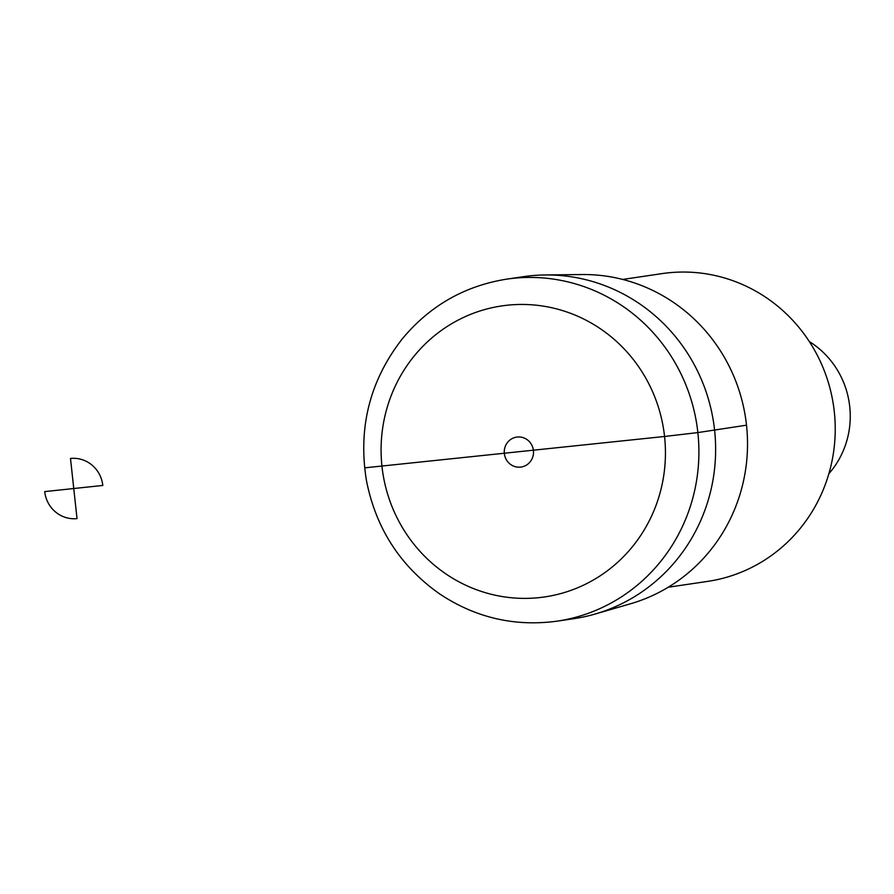 <?xml version="1.0" encoding="UTF-8"?>
<svg xmlns="http://www.w3.org/2000/svg" width="894" height="894" viewBox="0 0 894 894"><rect width="100%" height="100%" fill="white"/><g stroke="black" fill="none" stroke-linecap="round" stroke-linejoin="round"><path stroke-width="1.34" d="M557.141 621.151L573.859 618.67A172.855 166.966 -98.4 0 0 595.169 614.022L630.549 603.763A167.837 162.127 -98.4 0 0 745.652 418.504A167.837 162.127 -98.4 0 0 581.804 274.536L544.971 274.961A172.855 166.966 -98.4 0 0 529.874 275.855A172.855 166.966 -98.4 0 0 523.225 276.693L506.507 279.174C464.411 285.946 429.623 305.904 402.144 339.038C369.758 380.721 357.868 427.924 366.462 480.659C375.938 528.51 400.378 566.293 439.803 594.018C475.731 617.821 514.843 626.862 557.141 621.151A172.855 166.966 -98.4 0 0 697.454 429.142A172.855 166.966 -98.4 0 0 513.156 278.325A172.855 166.966 -98.4 0 0 506.507 279.174M595.169 614.022A172.855 166.966 -98.4 0 0 713.703 423.231A172.855 166.966 -98.4 0 0 544.971 274.961M668.265 587.224L707.635 581.391A155.567 150.27 -98.4 0 0 833.923 408.592A155.567 150.27 -98.4 0 0 668.053 272.849A155.567 150.27 -98.4 0 0 662.063 273.609L622.693 279.442M828.861 473.742A86.427 83.477 -98.4 0 0 809.282 341.519M746.501 425.186L697.868 432.584L664.544 436.473L365.78 467.73M102.81 485.453L73.755 488.526L70.492 458.454A30.251 29.223 81.6 0 1 102.81 485.453M73.755 488.526L77.029 518.598A30.251 29.223 81.6 0 1 44.7 491.599L73.755 488.526M507.379 305.212A147.074 142.068 -98.4 0 0 408.849 537.484A147.074 142.068 -98.4 0 0 653.559 511.58A147.074 142.068 -98.4 0 0 507.379 305.212M517.257 437.032A15.12 14.606 -98.4 0 0 507.121 460.924A15.12 14.606 -98.4 0 0 532.288 458.253A15.12 14.606 -98.4 0 0 517.257 437.032"/></g></svg>
